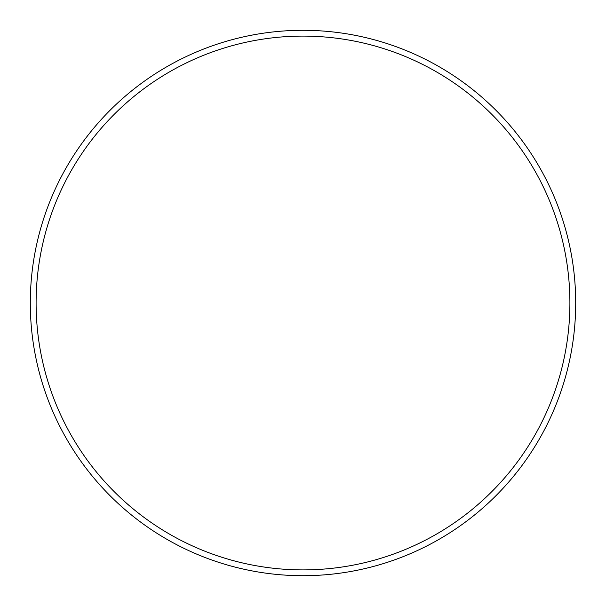 <?xml version="1.0" encoding="UTF-8"?>
<svg xmlns="http://www.w3.org/2000/svg" width="606" height="606" viewBox="0 0 606 606"><rect width="100%" height="100%" fill="white"/><g stroke="black" fill="none" stroke-linecap="round" stroke-linejoin="round"><path stroke-width="0.91" d="M569.898 303A266.898 266.898 0 0 0 303 36.102A266.898 266.898 0 0 0 36.102 303A266.898 266.898 0 0 0 303 569.898A266.898 266.898 0 0 0 569.898 303M30.3 303A272.7 272.7 0 0 1 303 30.3A272.7 272.7 0 0 1 575.7 303A272.7 272.7 0 0 1 303 575.7A272.7 272.7 0 0 1 30.3 303"/></g></svg>
